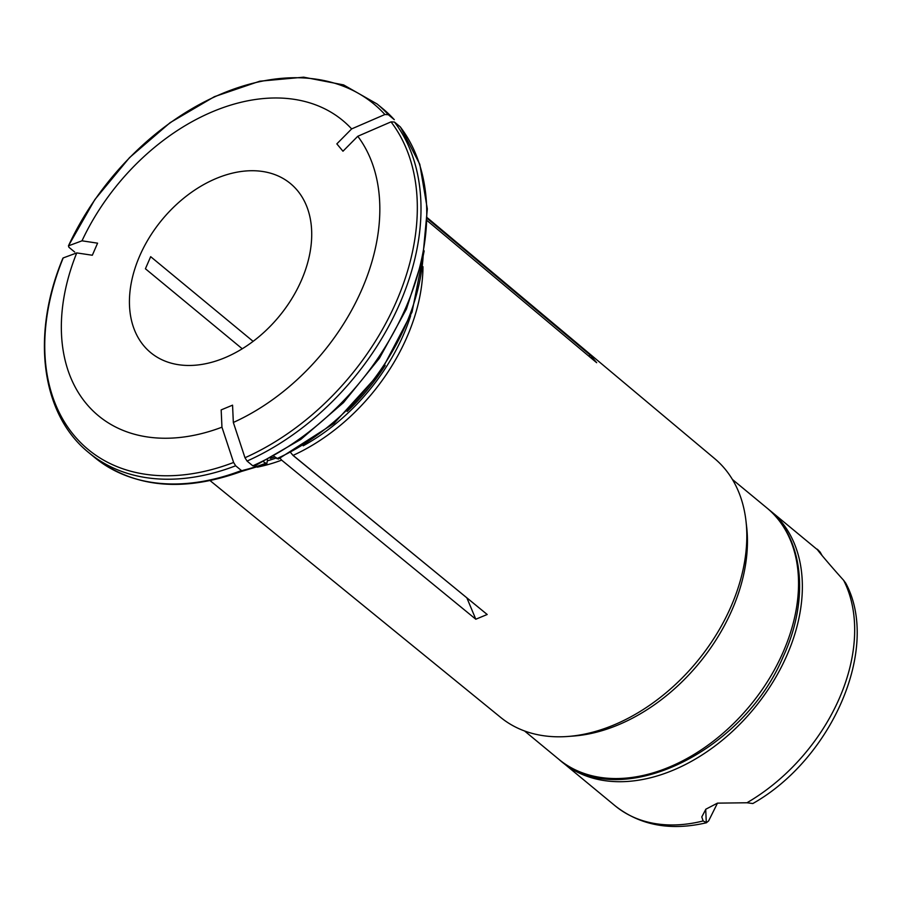 <?xml version="1.0" encoding="UTF-8"?>
<svg xmlns="http://www.w3.org/2000/svg" width="902" height="902" viewBox="0 0 902 902"><rect width="100%" height="100%" fill="white"/><g stroke="black" fill="none" stroke-linecap="round" stroke-linejoin="round"><path stroke-width="1.35" d="M752.832 803.524L746.946 802.769L717.451 803.141L705.871 809.184L701.79 816.919L703.12 820.955L706.582 822.714M821.733 554.854L820.065 552.013C809.906 541.29 828.329 563.4 843.663 580.336L845.726 583.132C880.724 647.974 831.779 759.01 752.877 803.502M705.702 809.331L706.311 822.771L708.611 820.933L717.485 803.13M768.797 509.574A163.138 112.919 129.6 0 1 770.703 511.096A163.138 112.919 129.6 0 1 753.813 708.792A163.138 112.919 129.6 0 1 562.837 762.607A163.138 112.919 129.6 0 1 560.976 761.017M820.065 552.013L817.223 549.566M253.135 341.362L150.668 256.675L145.414 268.762L242.255 348.792M62.926 258.164L63.196 257.938A499085.248 138430.819 23.5 0 1 76.749 252.91L92.331 255.243L97.585 243.168L82.003 240.823A191.619 132.628 129.6 0 1 351.645 128.907A499085.09 357219.556 140.2 0 1 384.895 114.509L388.322 114.701L394.287 119.662M74.663 252.019L68.913 247.261L68.451 245.851A499085.248 138430.819 23.5 0 1 82.003 240.823M394.073 119.447A226.21 156.565 -50.4 0 0 382.865 108.747L377.115 104.001L343.583 84.901L303.681 77.177L259.776 81.203L214.405 96.672L170.14 122.649L129.516 157.625L94.857 199.567L68.451 245.851A224.147 155.144 129.6 0 1 384.895 114.509M351.645 128.907L336.841 143.869L342.974 151.22L357.778 136.27A191.619 132.628 129.6 0 1 233.336 422.463L232.558 405.167L221.17 409.891L221.948 427.187A191.619 132.628 129.6 0 1 76.749 252.91M241.409 470.54L243.315 470.494L242.807 470.968C183.602 492.593 134.218 488.095 94.654 457.483A226.21 156.565 -50.4 0 0 241.409 470.54L235.659 465.782L233.607 462.467A499085.169 218788.816 -112.5 0 1 221.948 427.187M263.576 461.835L266.823 463.775L267.488 459.851M280.071 458.25L281.638 460.133A170.839 118.241 129.6 0 1 257.307 467.146M466.864 597.857L475.805 619.223L281.638 460.133M588.555 355.895L590.539 355.354L427.379 218.6M301.448 280.251A109.672 75.915 129.6 0 1 150.702 352.637A109.672 75.915 129.6 0 1 162.067 219.738A109.672 75.915 129.6 0 1 290.444 183.557A109.672 75.915 129.6 0 1 301.448 280.251M290.895 452.86L293.015 455.409A170.839 118.241 129.6 0 0 293.082 455.375A170.839 118.241 129.6 0 0 422.982 266.676M394.445 122.052A226.21 156.565 129.6 0 1 247.047 461.057L252.785 465.815A226.21 156.565 -50.4 0 0 400.195 126.799L394.445 122.052L391.028 121.871A499085.248 357219.669 140.2 0 0 357.778 136.27M590.539 355.354L596.673 362.705L427.322 220.776M274.028 456.344L278.244 459.028M247.047 461.057L244.983 457.742A499085.248 218788.849 -112.5 0 1 233.336 422.463M252.785 465.815L254.691 465.77M475.805 619.223L487.193 614.499L293.082 455.375M427.39 217.822L714.688 458.633A167.907 116.211 129.6 0 1 745.965 520.916A167.907 116.211 129.6 0 1 619.133 722.671A167.907 116.211 129.6 0 1 567.82 736.472A167.907 116.211 129.6 0 1 500.757 717.485L210.155 480.676M487.193 614.499L293.015 455.409M745.965 520.916L746.619 526.599A163.138 112.919 129.6 0 1 573.525 736.043L567.82 736.472M746.946 802.769A163.138 112.919 -50.4 0 0 843.663 580.336M706.559 822.725C670.727 831.114 640.251 825.499 615.164 805.847A163.138 112.919 -50.4 0 0 703.12 820.955M377.115 104.001A226.21 156.565 129.6 0 1 388.322 114.701M276.08 458.036A169.599 117.384 129.6 0 1 267.522 460.798M274.693 456.897A169.317 117.192 129.6 0 1 270.318 458.363M410.669 315.768A169.599 117.384 129.6 0 1 303.196 445.813M265.436 463.38A191.934 132.842 129.6 0 1 243.472 470.179M423.139 256.315A191.934 132.842 129.6 0 1 276.824 458.656M391.028 121.871A224.147 155.144 129.6 0 1 244.983 457.742M233.607 462.467A224.147 155.144 129.6 0 1 63.196 257.938M235.659 465.782A226.21 156.565 129.6 0 1 88.903 452.736C41.075 414.435 30.848 334.845 62.914 258.175M385.188 365.423A169.317 117.192 129.6 0 1 347.169 411.425M559.026 759.461C617.667 812.849 742.47 753.632 783.105 656.859C809.849 599.548 803.84 537.536 766.892 507.95A163.138 112.919 129.6 0 1 750.002 705.635A163.138 112.919 129.6 0 1 559.026 759.461L524.547 730.97M817.246 549.566L770.703 511.096M615.164 805.847L562.837 762.607M382.865 108.747L394.287 119.65M242.007 471.284L266.812 463.831M278.29 459.062L334.011 423.376L380.61 372.154L412.045 312.058L424.165 250.88M94.654 457.483L88.903 452.736M254.24 466.233L300.84 439.398L343.47 402.608L379.438 358.218L406.441 309.036L422.756 258.197L427.322 208.903L419.791 164.277L400.533 127.159M766.892 507.95L732.413 479.458"/></g></svg>
